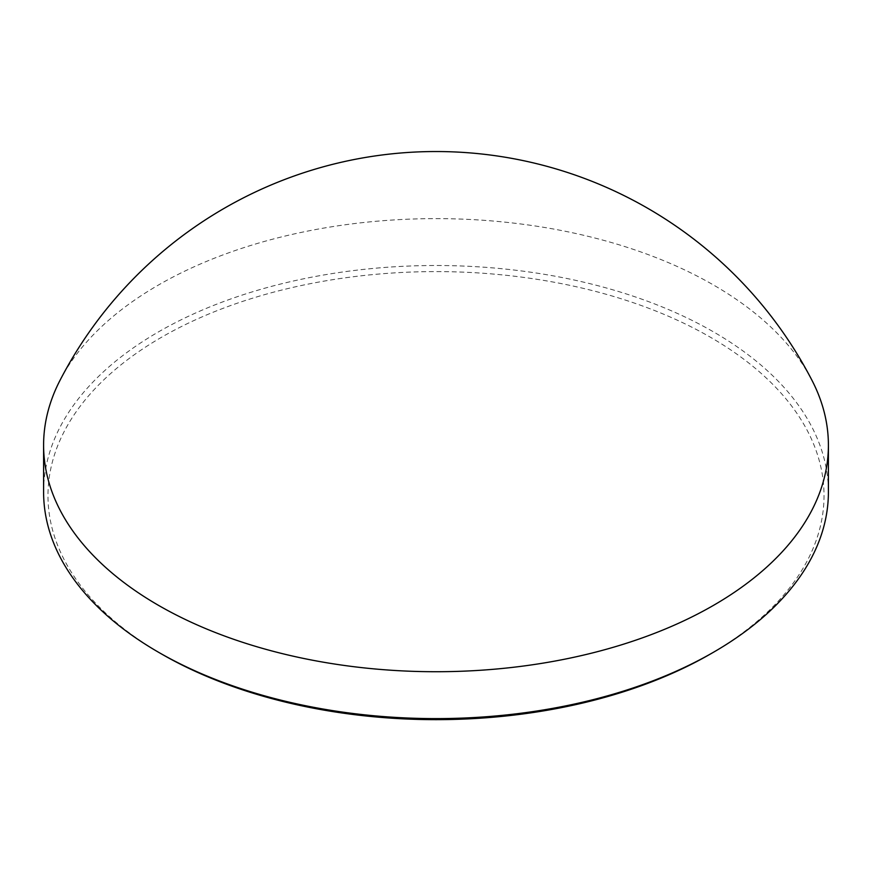 <?xml version="1.0" encoding="UTF-8"?>
<svg xmlns="http://www.w3.org/2000/svg" width="872" height="872" viewBox="0 0 872 872"><rect width="100%" height="100%" fill="white"/><g stroke="black" fill="none" stroke-linecap="round" stroke-linejoin="round"><path stroke-width="0.65" stroke-dasharray="4.36 3.27" d="M161.614 654.033A388.029 224.028 180 0 1 161.625 337.213A388.029 224.028 180 0 1 710.375 337.213A388.029 224.028 180 0 1 710.386 654.033M43.6 492.059A392.4 226.546 180 0 1 158.53 331.861A392.4 226.546 180 0 1 586.169 282.757A392.4 226.546 180 0 1 828.4 492.059M60.015 380.334A392.4 226.546 180 0 1 158.53 284.981A392.4 226.546 180 0 1 811.985 380.334"/><path stroke-width="1.31" d="M710.375 654.044L713.47 652.256L710.386 654.033A388.029 224.028 180 0 1 710.375 654.044A388.029 224.028 180 0 1 161.614 654.033L158.53 652.256A392.4 226.546 180 0 1 43.6 492.059L43.6 445.178A392.4 226.546 180 0 1 60.015 380.334A423.323 423.323 0 0 1 811.985 380.345A392.4 226.546 180 0 1 828.4 445.178A392.4 226.546 180 0 1 713.47 605.375A392.4 226.546 180 0 1 285.831 654.48A392.4 226.546 180 0 1 43.6 445.178M828.4 445.178L828.4 492.059A392.4 226.546 180 0 1 713.47 652.256A392.4 226.546 180 0 1 158.53 652.256"/></g></svg>
